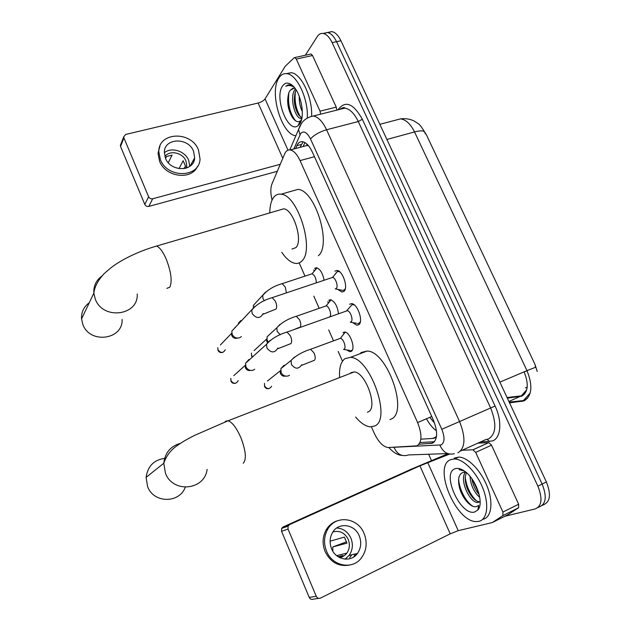 <?xml version="1.0" encoding="UTF-8"?>
<svg xmlns="http://www.w3.org/2000/svg" width="631" height="631" viewBox="0 0 631 631"><rect width="100%" height="100%" fill="white"/><g stroke="black" fill="none" stroke-linecap="round" stroke-linejoin="round"><path stroke-width="0.95" d="M343.035 332.498L344.692 332.048C350.095 332.072 355.868 348.762 351.357 351.286L349.787 351.688L346.671 349.921M334.848 271.156L337.001 270.454C342.807 270.589 348.572 288.146 343.895 291.427L341.844 292.058L337.822 289.361M349.606 304.221L351.633 303.637C357.627 303.732 363.701 321.723 358.755 324.736L356.83 325.249L352.737 322.607M420.853 439.176L432.992 438.427L434.633 438.072L436.549 436.124M371.43 426.872L374.144 433.032C378.269 441.747 382.859 446.59 387.899 447.537L416.988 445.833C422.052 442.299 422.257 434.538 417.604 422.557L300.056 160.597C297.075 154.264 293.794 150.714 290.221 149.941C287.807 149.642 285.969 150.935 284.707 153.822L271.969 183.921C270.415 188.022 270.454 193.401 272.079 200.059M308.685 145.966L307.139 145.43L304.56 146.155M436.471 430.847C432.7 428.07 429.356 424.048 426.446 418.779M537.249 371.525L534.962 364.347L426.548 135.121L423.993 130.917M299.165 262.898L304.994 276.126M313.828 296.168L319.16 308.275M328.712 329.95L333.483 340.779M338.177 351.412L342.483 361.2M328.759 300.253L330.526 299.709C334.84 301.468 337.49 306.153 338.484 313.749M314.624 268.356L316.502 267.718C320.248 269.09 322.772 273.262 324.082 280.235M327.923 32.607L331.827 31.605L327.457 32.52C330.865 33.175 333.894 36.227 336.544 41.693L542.132 484.048C546.959 496.281 546.115 503.853 539.584 506.764C546.115 503.853 546.959 496.281 542.132 484.048L336.544 41.693C333.894 36.227 330.865 33.175 327.457 32.52L323.553 33.538M525.481 387.836L527.161 387.442M331.827 31.605C335.25 32.244 338.287 35.297 340.937 40.747L546.375 481.958C551.194 494.16 550.327 501.724 543.764 504.65L542.163 505.463M419.016 444.232L432.472 443.222C437.693 439.665 437.985 431.912 433.323 419.962L312.432 152.229C309.466 145.958 306.161 142.456 302.541 141.707C300.064 141.415 298.163 142.74 296.838 145.674L295.6 148.522M305.341 55.244L317.283 36.559C318.836 34.192 320.761 33.151 323.064 33.443C326.456 34.098 329.485 37.166 332.127 42.64L537.872 486.146C542.707 498.411 541.879 505.991 535.38 508.886L504.855 516.268M431.407 460.385L428.646 454.241M313.702 269.965L314.159 271.007M327.781 301.776L328.301 302.951M300.009 147.354L303.085 141.817M434.467 441.724L420.001 442.536M451.078 459.534L454.604 458.989C463.675 459.116 476.689 472.382 482.952 488.481C489.317 504.571 487.306 519.455 478.976 521.316L476.618 521.577C455.669 522.531 432.164 465.047 451.078 459.534M454.186 458.122L458.776 457.089C467.887 457.183 480.932 470.395 487.187 486.454C493.537 502.505 491.486 517.381 483.109 519.266M464.818 472.209L463.075 472.493C460.622 473.274 459.139 475.435 458.634 478.968C458.264 486.832 460.914 494.294 466.577 501.353C470.063 505.281 473.266 507.079 476.176 506.732L478.669 505.368M474.757 511.97C460.559 516.592 440.88 472.69 455.227 468.723C457.735 467.887 460.677 468.581 464.061 470.813C475.735 478.006 484.576 503.167 477.841 509.974L474.757 511.97M466.348 472.58L465.221 476.791C465.039 484.206 467.421 491.021 472.359 497.236C474.796 500.028 477.075 501.527 479.213 501.748L480.144 501.7M465.386 472.256C459.108 479.883 469.669 502.521 477.588 502.536L480.144 501.716M471.854 478.716C472.871 484.632 475.111 489.672 478.566 493.844L479.205 494.578M469.992 476.318C470.687 485.144 473.944 492.18 479.773 497.409M463.872 470.687L459.092 469.598L464.392 471.041M460.685 491.446L463.43 497.015M478.195 507.987L479.252 507.458M472.627 479.836L478.819 493.111M465.205 476.997C466.427 486.572 470.134 494.483 476.326 500.738M458.666 478.74C458.871 488.741 465.962 502.276 472.935 506.299M355.316 553.947L353.825 556.889M477.848 443.159L488.765 442.615L491.51 445.163L475.703 452.395L502.923 512.064L518.65 504.24L518.587 507.758L507.75 514.825L492.283 522.563L502.891 515.598L502.923 512.064M491.51 445.163L518.65 504.24M448.049 453.689L411.696 468.999L283.106 526.948L289.59 524.613L419.907 465.844L449.627 454.075M318.726 598.354L313.355 599.158C311.564 599.813 310.184 599.221 309.214 597.399L316.257 596.303C317.251 598.164 318.647 598.764 320.469 598.093L450.226 533.842L458.224 530.663L492.283 522.563M289.59 524.613L288.075 526.12L288.036 529.046L281.56 531.31L309.214 597.399M281.56 531.31L281.615 528.439L283.106 526.948M288.036 529.046L316.257 596.303M475.703 452.395L472.974 449.808L462.239 450.226M331.606 548.828C335.976 560.107 351.088 562.71 357.454 553.434C361.106 548.071 361.689 542.187 359.205 535.782C354.646 524.069 338.579 521.908 332.624 532.383C329.674 537.502 329.335 542.991 331.606 548.828M345.023 559.137L349.117 555.422C352.721 550.153 353.313 544.379 350.883 538.093C347.847 531.752 343.122 528.392 336.717 528.005M338.09 556.7L342.941 555.525L339.573 557.559M332.852 551.249L332.766 546.951L346.94 543.141L344.36 537.115L330.289 541.122M339.659 557.607C342.586 557.086 344.983 555.595 346.845 553.135C349.677 548.931 350.126 544.34 348.194 539.355C344.644 532.619 339.533 530.174 332.86 532.012M337.735 520.685C332.916 522.113 329.114 525.087 326.33 529.606C322.488 536.492 322.086 543.819 325.115 551.597C330.628 562.45 338.792 566.938 349.606 565.06M364.087 533.471C357.848 517.444 335.755 514.62 327.765 529.157C323.924 536.058 323.522 543.409 326.558 551.218C332.45 566.449 352.768 570.101 361.516 557.765C366.666 550.421 367.526 542.321 364.087 533.471M345.583 559.176L346.324 558.254M351.853 554.775L349.732 557.567M346.64 541.808L332.766 546.951M355.979 555.13L356.665 553.624M342.941 555.525L343.28 556.321M295.876 135.752C281.663 134.916 268.972 92.284 278.831 78.055C280.929 74.726 283.603 73.267 286.853 73.677C297.004 74.363 308.591 99.382 307.258 118.068M286.442 73.63L291.167 72.707C301.145 73.385 312.566 97.348 311.604 115.962M290.15 90.359L288.943 92.426C286.482 101.07 287.689 109.494 292.571 117.697C295.3 121.381 297.84 122.517 300.175 121.081L301.295 119.969M299.591 124.031L298.155 125.553C288.351 134.316 273.972 98.018 282.467 86.116C285.031 82.385 288.304 82.125 292.303 85.343C301.042 92.236 305.57 116.767 299.591 124.031M296.12 89.957L295.545 91.211C293.234 99.682 294.267 107.601 298.644 114.952L301.894 117.918M295.411 88.884L295.269 89.066C289.179 96.172 294.645 118.076 300.948 118.565L301.768 118.596M299.244 96.267C299.047 101.82 300.08 106.931 302.336 111.608M293.052 88.174L290.228 90.249L294.172 88.166L295.048 88.387M292.942 86.005L289.937 84.72L285.788 86.258C288.304 85.004 291.072 85.303 294.093 87.173M294.235 99.509L297.193 112.46M287.562 100.321L290.93 114.905M295.418 91.534C294.298 101.134 296.018 109.652 300.577 117.098M288.856 92.639C287.649 104.154 289.905 113.548 295.6 120.805M288.399 84.751L285.788 86.258M165.622 458.256C154.327 459.494 147.82 465.859 146.1 477.359L147.567 486.501C153.483 503.396 179.338 503.68 185.246 487.266M367.408 412.209L368.315 411.838C378.277 407.807 365.554 372.006 354.141 371.943L351.025 372.661L350.024 373.544M339.604 377.078C339.076 367.976 340.835 361.855 344.873 358.7L350.457 357.351C370.152 357.383 392.064 419.781 374.585 426.043L370.137 426.848C365.491 426.28 360.656 423.015 355.632 417.052M359.828 353.802L361.366 352.453L367.092 351.049C387.221 350.852 408.935 412.69 391.015 419.15L389.95 419.599M89.271 302.73C83.797 306.753 81.218 312.156 81.549 318.939L82.842 324.421C89.807 344.408 123.329 339.715 122.091 319.389M291.979 249.071L295.852 247.628C303.353 240.987 293.431 209.255 283.69 208.837L280.164 209.871M269.792 212.907C269.847 205.99 271.141 200.808 273.673 197.361C275.637 194.837 278.097 193.78 281.063 194.198C297.911 194.884 314.956 250.223 301.784 261.06C299.954 262.93 297.793 263.703 295.308 263.372C290.781 262.599 286.261 258.899 281.741 252.282M291.696 191.169L297.903 189.395C315.137 189.923 331.961 244.804 318.363 255.729M357.611 323.569L359.315 323.111L360.364 321.652M354.385 304.978L352.114 304.599L350.11 306.879M350.244 322.181L351.041 321.889C353.62 320.272 350.394 310.775 347.255 310.712L346.711 310.752L352.114 304.599M254.774 369.261L253.228 370.176C250.018 370.981 247.581 369.837 245.909 366.737L245.569 363.243L248.74 359.615L249.868 359.347M250.515 370.421C248.275 370.878 246.587 370.034 245.451 367.889L245.214 365.365L233.778 375.65M335.266 288.856L342.649 290.402L344.463 289.842L345.354 288.572M339.715 271.827L337.49 271.425L335.495 273.617M335.187 288.88L336.197 288.541C338.626 286.774 335.574 277.506 332.529 277.427L337.49 271.425M235.032 327.363L235.529 327.221M241.357 336.615L239.472 337.806C236.262 338.563 233.825 337.404 232.169 334.335L231.798 331.133L254.995 306.319M237.043 338.177C234.74 338.721 232.989 337.885 231.806 335.684L231.538 333.373L220.385 344.983M350.702 350.67L352.24 350.244M345.551 332.261L344.376 332.695L343.272 334.438M343.516 349.416L344.132 349.188C346.632 347.744 343.374 338.366 340.361 338.342L345.086 332.332M289.519 375.224L288.312 375.887C285.196 376.699 282.798 375.571 281.134 372.503L280.874 368.607L283.816 365.444L285.188 365.144M285.441 376.092C283.256 376.557 281.592 375.729 280.456 373.599L280.274 370.791L267.465 380.998M331.393 299.938L330.092 300.459L329.122 302.028M329.768 316.683C332.135 315.09 329.035 305.948 326.117 305.901L330.928 300.009M268.017 341.592L267.087 339.675L267.039 336.844L270.865 333.302M267.236 342.546L266.55 339.131L254.08 350.599M317.385 267.954L315.965 268.577L315.129 269.958M316.281 282.854C316.21 278.255 314.79 275.242 312.022 273.807L316.92 268.025M253.331 307.329L253.378 305.388L265.604 292.066M193.283 160.298L193.67 161.654M310.515 54.108L311.059 53.99L312.526 55.504L296.286 59.069L320.043 111.159L336.244 107.128L336.78 110.133M312.526 55.504L336.244 107.128M277.317 171.293L148.821 206.408C147.015 206.716 145.674 206.053 144.807 204.428L148.608 196.754C149.5 198.41 150.856 199.081 152.686 198.773L280.274 164.297M296.286 59.069L294.827 57.547L294.172 57.768L285.267 66.208L265.044 98.901C263.64 100.747 261.337 102.127 258.134 103.034L125.664 134.458L123.692 136.88L123.913 137.897L120.553 146.463L144.807 204.428M120.553 146.463L120.994 143.789M123.913 137.897L148.608 196.754M320.603 114.187L320.043 111.159M165.488 158.294C170.741 172.366 194.324 171.766 194.663 157.789L193.528 151.203C188.259 137.077 164.226 137.795 164.344 152.323L165.488 158.294M189.789 166.371L188.661 160.211C185.072 151.006 171.372 146.739 164.336 152.741M184.031 168.674L185.443 166.056L183.171 160.747L178.991 168.643M186.437 168.083L186.823 166.048L185.932 160.913C182.753 152.56 169.605 149.784 164.872 156.551M159.943 146.092L158.018 153.309L159.564 161.252C165.582 177.327 191.611 180.545 197.566 166.276M198.497 149.949C191.327 130.72 158.531 131.729 158.807 151.629L160.361 159.588C167.499 178.715 199.475 177.926 200.035 159.051L198.497 149.949M194.34 159.73L194.072 158.854M191.611 164.778L191.422 163.681M168.272 162.688L172.066 155.116L166.568 156.504L165.582 158.515M306.603 143.797L307.139 145.43M433.418 438.387L435.666 437.401M431.77 416.507L417.604 422.557M314.451 156.701L300.056 160.597M507.348 398.145L521.892 396.142C528.155 392.04 528.904 383.987 524.14 371.982L527.043 370.76M509.548 402.862L524.116 400.89C531.996 395.811 532.958 385.73 526.98 370.634L535.735 367.21M521.537 401.553L523.438 400.559L530.214 392.947M425.428 133.922L424.9 132.818C424.482 130.57 421.027 130.278 414.535 131.934C410.56 123.976 405.899 119.622 400.551 118.873L395.298 120.253M429.79 417.351L434.633 423.204M499.894 382.134L526.98 370.634L414.535 131.934L386.898 139.459M508.901 401.474L521.443 395.842L526.782 389.579M340.937 40.747L332.127 42.64M546.375 481.958L537.872 486.146M527.193 387.174L525.757 387.797M392.908 447.324L441.148 444.926C444.729 442.544 444.95 437.33 441.81 429.301L310.499 138.946C306.997 132.242 303.732 130.42 300.695 133.488L293.817 148.995M301.373 123.613L298.558 129.489L299.717 126.5C302.344 120.781 306.903 117.279 313.394 115.986C318.253 116.964 322.646 121.554 326.574 129.757L459.573 421.54C465.891 437.748 465.323 448.176 457.877 452.829M338.003 109.826C345.204 100.092 353.313 103.232 362.32 119.251L495.09 406.033L441.81 429.301M289.818 149.902L298.558 129.489L300.001 134.726M495.09 406.033C502.418 421.382 500.935 438.214 492.417 440.966L480.333 442.031M460.662 450.936L485.799 439.555L488.355 439.018C496.124 434.238 496.881 423.89 490.634 407.973L358.29 121.538C354.37 113.477 349.897 109.005 344.881 108.106L339.872 109.36M537.943 507.584L539.584 506.764M342.278 108.753L342.917 107.68M447.734 453.579L408.557 454.935C402.073 456.97 397.238 454.478 394.044 447.45M310.499 138.946C314.025 135.002 319.381 131.934 326.574 129.757L358.29 121.538L362.32 119.251M487.164 439.373L489.53 441.558M439.941 445.186C443.057 452.309 447.868 455.156 454.383 453.713M434.854 437.488L435.295 437.291M433.734 438.34L435.461 437.583M434.112 442.11L430.713 443.609M301.271 144.507L296.838 145.674M419.907 465.844L450.226 533.842M427.731 462.507L458.224 530.663M472.895 449.808L488.678 442.615M518.587 507.758L502.891 515.598M243.18 463.257C246.682 459.549 245.916 451.023 240.892 437.685C236.586 427.944 232.326 422.305 228.122 420.759L225.653 421.192L224.92 421.989M207.11 469.393C204.696 490.366 172.649 493.568 165.417 473.061L163.792 463.233C165.022 452.79 170.551 446.164 180.387 443.364M166.821 288.375L169.81 287.2C172.334 281.505 171.19 272.261 166.371 259.459C163.011 251.737 159.722 247.273 156.496 246.082L153.751 246.887M137.227 294.03C138.67 315.721 102.806 320.43 95.249 299.023L93.838 293.155C93.459 285.953 96.164 280.235 101.962 275.999M238.218 380.667C236.097 384.098 233.691 384.129 231.001 380.761L230.788 378.34L231.001 380.761M230.875 381.061L230.843 380.966C231.68 382.891 233.21 383.664 235.442 383.269M278.129 348.612L290.938 343.587C292.074 342.089 291.893 339.502 290.386 335.826L287.018 332.072L285.953 332.45M277.932 347.989C274.753 353.202 271.078 353.194 266.905 347.981L266.527 344.274L270.115 340.385M225.283 349.732C223.224 353.25 220.811 353.313 218.034 349.913L217.79 347.689L218.034 349.913M217.932 350.268L217.884 350.15C218.902 352.224 220.527 352.966 222.751 352.374M263.458 314.08L275.992 309.087C277.072 307.471 276.867 304.852 275.376 301.216L272.182 297.643L271.149 297.982M263.245 313.504C260.161 318.829 256.47 318.868 252.171 313.615L251.753 310.215C256.21 304.536 263.017 300.34 272.182 297.643L332.529 277.427M271.59 386.275C269.437 389.39 267.118 389.327 264.626 386.085L264.468 383.388L264.626 386.085M264.46 386.385L264.428 386.306C265.454 388.294 266.945 389.059 268.885 388.578M301.855 365.262L314.451 360.277C315.61 358.905 315.468 356.452 314.025 352.942L310.618 349.274L309.592 349.645M301.697 364.781C298.55 369.38 295.111 369.253 291.38 364.402L291.104 360.404L294.567 357.02M252.566 356.909L251.619 355.537L251.422 353.052L251.619 355.537M251.477 355.884L252.321 357.13M300.033 327.221C301.145 325.738 300.979 323.261 299.551 319.783L296.318 316.281L295.316 316.628M280.306 334.722L277.159 331.464L276.828 327.789L280.006 324.358M286.427 292.847L285.236 286.987L282.167 283.65L281.197 283.966M264.318 300.75L262.961 298.558L262.725 295.505C267.15 290.079 273.633 286.127 282.167 283.65L312.022 273.807M238.321 324.287L238.518 323.001L240.853 320.548M258.134 103.034L282.798 158.334M265.044 98.901L287.981 150.17M152.686 198.773L148.821 206.408M349.787 351.688L351.735 350.962M341.844 292.058L344.029 291.301M356.83 325.249L359.094 324.429M432.653 438.45L436.068 436.952M304.891 142.567L303.125 146.534M307.218 145.445L290.221 149.941M527.666 398.177L523.438 400.559L509.201 402.121M379.854 124.323L400.551 118.873C405.354 118.297 409.803 118.967 413.897 120.876L417.761 123.337C419.434 124.181 421.65 126.989 424.426 131.776M535.167 366.012L535.695 367.132M524.669 394.004L521.443 395.842L507.064 397.53M323.064 33.443L327.457 32.52M313.394 115.986L344.881 108.106C344.4 107.081 342.696 107.507 339.778 109.384M388.846 447.529C393.342 452.53 397.727 455.148 402.002 455.401M454.604 458.989L458.776 457.089M477.588 502.536L479.213 501.748M478.669 505.376L477.841 509.974M288.075 526.12L281.615 528.439M472.974 449.808L488.765 442.615M349.117 555.422L357.454 553.434M336.646 555.635L346.845 553.135M326.33 529.606L327.765 529.157M286.853 73.677L291.167 72.707M300.175 121.089L298.155 125.553M300.948 118.565L301.815 118.344M354.141 371.943L228.122 420.759L194.474 435.437C187.928 438.876 184.504 440.438 176.136 446.338C170.283 450.637 166.166 456.268 163.792 463.233L146.1 477.359M350.457 357.351L367.092 351.049M283.69 208.837L156.496 246.082C145.154 249.34 134.237 253.804 123.747 259.483C117.571 263.206 114.432 264.318 103.87 273.917C97.923 280.503 94.579 286.908 93.838 293.155L81.549 318.939M281.063 194.198L297.903 189.395M353.037 304.536L353.534 304.355M347.255 310.712L287.018 332.072C278.389 334.611 271.559 338.681 266.527 344.274L245.569 363.243M350.292 322.165L356.61 323.301M245.356 367.652L245.774 366.406M338.39 271.369L338.894 271.204M231.719 335.471L232.05 334.036M340.361 338.342L310.618 349.274C302.438 351.869 295.939 355.576 291.104 360.404L280.874 368.607M343.54 349.408L349.779 350.434M280.251 373L280.842 371.667M326.117 305.901L296.318 316.281C288.075 318.742 281.584 322.575 276.828 327.789L267.039 336.844M294.622 329.303L299.126 327.481M266.582 341.182L267.087 339.675M123.692 136.88L120.34 145.461M294.827 57.547L311.059 53.99M190.049 166.19L194.663 157.789M185.577 168.351L186.823 166.048M158.018 153.309L158.807 151.629"/></g></svg>
